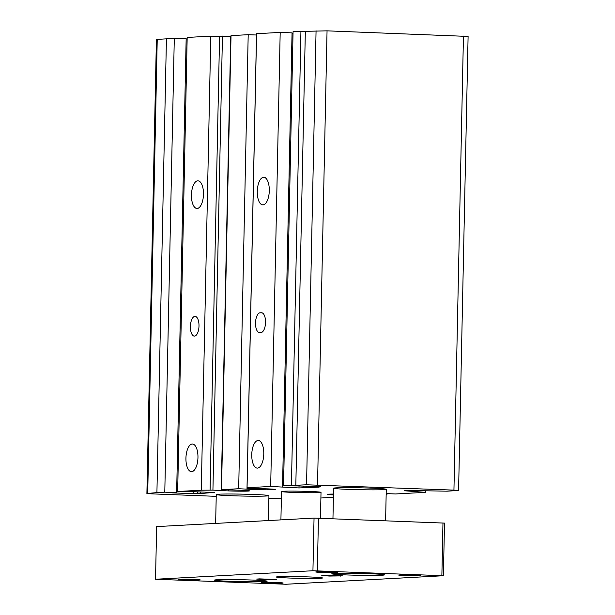 <?xml version="1.0" encoding="UTF-8"?>
<svg xmlns="http://www.w3.org/2000/svg" width="615" height="615" viewBox="0 0 615 615"><rect width="100%" height="100%" fill="white"/><g stroke="black" fill="none" stroke-linecap="round" stroke-linejoin="round"><path stroke-width="0.92" d="M221.231 490.447L230.74 36.4L210.784 36.162L187.175 37.438L177.666 491.485L201.274 490.209L212.928 490.124L228.719 490.916A14.491 0.523 -178.8 0 0 249.498 490.878A14.491 0.523 -178.8 0 0 241.311 490.24L221.515 489.663L238.682 488.733L254.472 489.525A14.491 0.523 -178.8 0 0 275.251 489.486A14.491 0.523 -178.8 0 0 267.064 488.848L247.268 488.272L250.136 488.118L247.061 487.733L270.677 486.457L298.998 487.941L319.131 487.126L316.171 487.011L320.461 486.78L299.705 485.981L283.553 485.758L306.554 484.789L453.939 490.117L458.59 490.486L447.036 491.177L409.129 490.486L404.186 490.755L425.572 492.338L395.522 493.96L386.182 493.599M210.784 36.162L201.274 490.209M194.494 336.113A9.878 4.282 92.2 0 1 194.325 336.113A9.878 4.282 92.2 0 1 190.419 326.081A9.878 4.282 92.2 0 1 195.086 316.371A9.878 4.282 92.2 0 1 198.991 326.204A9.878 4.282 92.2 0 1 194.494 336.113M197.169 208.454A13.83 5.996 92.2 0 1 196.931 208.454A13.83 5.996 92.2 0 1 191.465 194.401A13.83 5.996 92.2 0 1 197.992 180.818A13.83 5.996 92.2 0 1 203.465 194.586A13.83 5.996 92.2 0 1 197.169 208.454M191.657 471.667A13.83 5.996 92.2 0 1 191.419 471.667A13.83 5.996 92.2 0 1 185.953 457.622A13.83 5.996 92.2 0 1 192.48 444.03A13.83 5.996 92.2 0 1 197.953 457.798A13.83 5.996 92.2 0 1 191.657 471.667M247.061 487.733L256.578 33.694L280.186 32.418L270.677 486.457M261.452 312.774A9.878 4.282 92.2 0 1 261.621 312.774A9.878 4.282 92.2 0 1 265.526 322.614A9.878 4.282 92.2 0 1 261.037 332.515L259.607 332.592A9.878 4.282 92.2 0 1 259.43 332.592A9.878 4.282 92.2 0 1 255.525 322.76A9.878 4.282 92.2 0 1 260.014 312.851L261.79 312.789M262.997 204.895A13.83 5.996 92.2 0 1 262.751 204.895A13.83 5.996 92.2 0 1 257.293 190.85A13.83 5.996 92.2 0 1 263.812 177.258A13.83 5.996 92.2 0 1 269.285 191.027A13.83 5.996 92.2 0 1 262.997 204.895M257.477 468.107A13.83 5.996 92.2 0 1 257.239 468.107A13.83 5.996 92.2 0 1 251.773 454.062A13.83 5.996 92.2 0 1 258.3 440.471A13.83 5.996 92.2 0 1 263.774 454.247A13.83 5.996 92.2 0 1 257.477 468.107M425.611 490.785L425.572 492.338M333.399 497.32L320.899 497.996M309.845 491.462A19.757 0.715 1.2 0 1 321.015 492.346A19.757 0.715 1.2 0 1 292.679 492.392A19.757 0.715 1.2 0 1 281.509 491.516A19.757 0.715 1.2 0 1 309.845 491.462M371.375 488.141A26.345 0.953 1.2 0 1 386.266 489.309A26.345 0.953 1.2 0 1 348.482 489.379A26.345 0.953 1.2 0 1 333.591 488.21A26.345 0.953 1.2 0 1 371.375 488.141M254.041 494.483A26.345 0.953 1.2 0 1 268.932 495.652A26.345 0.953 1.2 0 1 231.148 495.721A26.345 0.953 1.2 0 1 216.257 494.552A26.345 0.953 1.2 0 1 254.041 494.483M333.468 494.068A14.491 0.523 -178.8 0 0 327.272 494.368A14.491 0.523 -178.8 0 0 333.453 494.929M386.958 493.63L386.943 494.422L386.159 494.468M386.159 494.391L386.943 494.422M295.823 485.373L305.332 31.327L327.049 30.842L468.1 36.439L458.59 490.486M305.332 31.327L300.935 31.296L291.425 485.335M300.935 31.296L293.063 31.719L283.553 485.758M316.179 486.619L316.171 487.011M306.285 486.234L306.255 487.826M303.326 486.127L303.287 487.71M299.036 486.019L298.998 487.941M293.032 33.302L292.04 33.264M280.186 32.418L292.048 32.872L282.539 486.911M247.284 487.764L247.268 488.272M238.682 488.733L248.199 34.694L256.501 35.009L246.984 489.056M248.199 34.694L231.025 35.616L221.515 489.663M222.438 36.085L212.928 490.124M219.578 36.239L210.069 490.278M210.292 492.338L210.284 492.738L214.574 492.507L193.817 491.708L177.666 491.485M200.398 491.962L200.367 493.545L210.284 492.738M197.438 491.846L197.4 493.43L200.367 493.545M193.148 491.746L193.11 493.661L197.4 493.43M174.299 38.138L166.427 38.56L156.917 492.607L164.789 492.177L174.299 38.138L186.161 38.591L176.643 492.638L172.354 492.869L193.11 493.661M187.145 39.029L186.153 38.991M164.789 492.177L176.643 492.638M216.219 496.336L151.551 493.853L146.9 493.491L156.917 492.607M146.9 493.491L156.41 39.445L166.419 38.837M281.355 498.834L268.878 498.358M444.507 523.104L314.042 518.091L156.641 526.601L155.534 579.245L312.935 570.735L443.4 575.74L444.507 523.104M262.267 579.507L256.678 579.069L259.576 578.876L276.435 579.476L262.267 579.507M324.205 575.332L342.97 575.886L329.463 576.055L321.791 575.548L324.205 575.332M229.357 581.283A26.345 0.953 1.2 0 1 214.481 580.076A26.345 0.953 1.2 0 1 240.819 579.714A26.345 0.953 1.2 0 1 267.125 581.183A26.345 0.953 1.2 0 1 229.357 581.283M289.45 578.031A23.055 0.83 1.2 0 1 276.443 576.978A23.055 0.83 1.2 0 1 299.49 576.662A23.055 0.83 1.2 0 1 322.498 577.946A23.055 0.83 1.2 0 1 289.45 578.031M346.691 574.94A26.345 0.953 1.2 0 1 331.816 573.734A26.345 0.953 1.2 0 1 358.161 573.372A26.345 0.953 1.2 0 1 384.46 574.841A26.345 0.953 1.2 0 1 346.691 574.94M155.534 579.245L285.998 584.25L443.4 575.74M414.387 575.117A10.87 0.392 1.2 0 1 420.529 575.602A10.87 0.392 1.2 0 1 404.947 575.632A10.87 0.392 1.2 0 1 398.804 575.148A10.87 0.392 1.2 0 1 414.387 575.117M331.362 571.935A10.87 0.392 1.2 0 1 337.504 572.419A10.87 0.392 1.2 0 1 321.922 572.442A10.87 0.392 1.2 0 1 315.779 571.958A10.87 0.392 1.2 0 1 331.362 571.935M193.994 579.353A10.87 0.392 1.2 0 1 200.136 579.837A10.87 0.392 1.2 0 1 184.554 579.868A10.87 0.392 1.2 0 1 178.412 579.384A10.87 0.392 1.2 0 1 193.994 579.353M277.019 582.543A10.87 0.392 1.2 0 1 283.161 583.028A10.87 0.392 1.2 0 1 267.571 583.051A10.87 0.392 1.2 0 1 261.429 582.574A10.87 0.392 1.2 0 1 277.019 582.543M441.87 575.555L442.969 522.911M317.332 570.774L318.439 518.13M312.935 570.735L314.042 518.091M260.014 312.851L262.336 312.943M463.449 36.077L453.939 490.117M327.049 30.842L317.54 484.881M316.064 30.75L306.554 484.789M254.495 488.548L254.472 489.525M228.734 489.94L228.719 490.916M157.232 39.337L147.715 493.376M340.564 576.094L340.572 575.602M281.509 491.516L280.917 519.883M321.015 492.346L320.476 518.207M385.613 520.705L386.266 489.309M332.953 518.683L333.591 488.21M268.409 520.559L268.932 495.652M215.65 523.411L216.257 494.552"/></g></svg>
